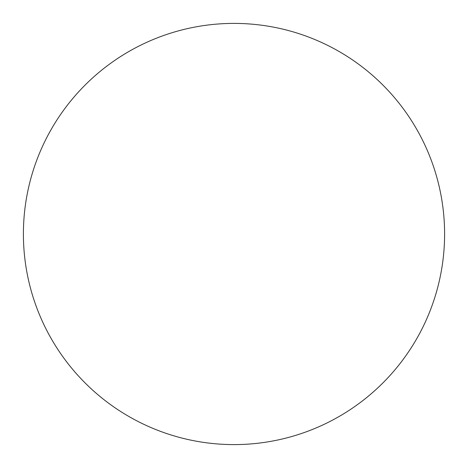 <?xml version="1.0" encoding="UTF-8"?>
<svg xmlns="http://www.w3.org/2000/svg" width="468" height="468" viewBox="0 0 468 468"><rect width="100%" height="100%" fill="white"/><g stroke="black" fill="none" stroke-linecap="round" stroke-linejoin="round"><path stroke-width="0.7" d="M444.6 234A210.6 210.6 0 0 0 339.3 51.615A210.6 210.6 0 0 0 23.4 234A210.6 210.6 0 0 0 234 444.6A210.6 210.6 0 0 0 444.6 234"/></g></svg>
